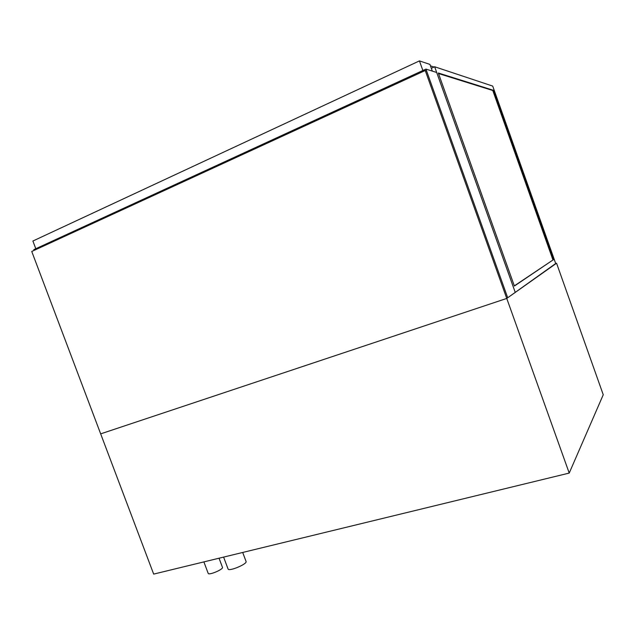 <?xml version="1.0" encoding="UTF-8"?>
<svg xmlns="http://www.w3.org/2000/svg" width="635" height="635" viewBox="0 0 635 635"><rect width="100%" height="100%" fill="white"/><g stroke="black" fill="none" stroke-linecap="round" stroke-linejoin="round"><path stroke-width="0.95" d="M219.043 558.213L222.464 567.333C223.639 569.293 208.621 575.635 208.185 573.349L203.883 561.896M242.697 552.458L246.055 561.451C247.571 563.983 228.616 571.889 228.044 568.952L223.607 557.101M556.562 263.215L603.25 394.748L569.222 473.075L153.67 574.103L100.671 433.864L506.754 298.434L555.688 263.509M569.222 473.075L425.236 70.517L31.75 251.476L100.671 433.864L506.754 298.434L507.706 297.759L425.934 69.104L33.806 249.642L34.092 250.396M432.324 71.112L429.935 64.413L419.441 60.896L422.878 70.509L35.798 248.73L32.885 241.022L419.441 60.896M425.236 70.517L426.585 70.937L507.706 297.759L515.255 292.417L434.65 66.754L492.704 86.082L555.784 263.763L515.255 292.417L436.697 72.485L425.934 69.104M514.334 285.861L552.966 259.993L492.784 90.495L438.499 73.533M553.49 259.818L493.3 90.265L438.309 72.993L514.39 286.036L552.966 259.993M493.3 90.265L492.784 90.495M434.65 66.754L431.316 68.286M430.435 65.834L434.046 67.032"/></g></svg>

